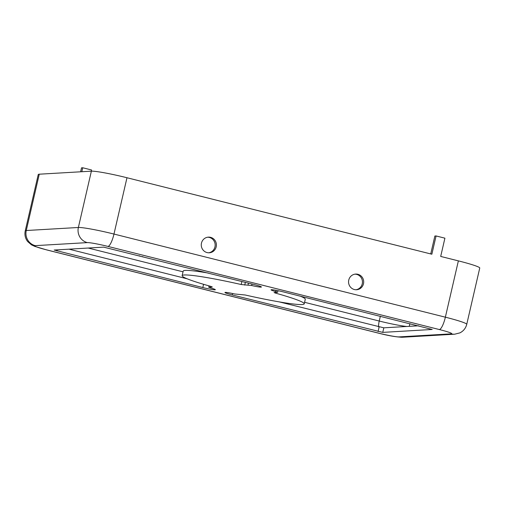 <?xml version="1.0" encoding="UTF-8"?>
<svg xmlns="http://www.w3.org/2000/svg" width="505" height="505" viewBox="0 0 505 505"><rect width="100%" height="100%" fill="white"/><g stroke="black" fill="none" stroke-linecap="round" stroke-linejoin="round"><path stroke-width="0.76" d="M382.765 332.385L432.198 329.468L283.57 291.959A10.182 0.757 -167 0 0 271.046 289.82A10.182 0.757 -167 0 0 275.806 291.587L277.63 292.269L274.064 292.546L275.837 293.209A62.652 4.659 13 0 1 304.237 303.852A62.652 4.659 13 0 1 245.19 294.996L234.711 293.979A10.182 0.757 -167 0 0 224.946 292.502A10.182 0.757 -167 0 0 232.262 294.945L382.765 332.385L383.819 327.821L418.493 325.801M300.248 296.138A62.652 4.659 13 0 1 305.291 299.282L304.237 303.852M279.139 301.87L383.819 327.821M68.939 249.148L187.185 278.81M182.141 275.661A62.652 4.659 13 0 1 241.182 284.517L251.667 285.533A10.182 0.757 -167 0 0 261.426 287.01A10.182 0.757 -167 0 0 254.116 284.567L103.613 247.128L54.18 250.044L202.808 287.553A10.182 0.757 -167 0 0 215.332 289.693A10.182 0.757 -167 0 0 210.572 287.926L208.742 287.244L212.308 286.966L210.534 286.303A62.652 4.659 13 0 1 182.141 275.661L183.195 271.097A62.652 4.659 13 0 1 208.294 273.072M142.833 256.654A7.834 7.569 -93.3 0 1 139.165 255.732M80.611 171.795L81.526 167.837L82.725 167.767L91.563 169.983L91.291 171.17M82.725 167.767L81.81 171.725M430.733 253.939L434.868 236.024L436.074 235.955L431.857 254.217L126.976 177.741A29.763 2.216 -167 0 0 91.373 171.17L39.264 174.2A29.763 2.216 -167 0 0 38.254 174.528L25.25 230.842C24.436 234.762 25.231 238.316 27.636 241.51L31.468 244.837L34.788 246.396L46.788 249.943A12.53 3.074 104.1 0 0 47.028 249.969L378.422 333.092A17.227 1.281 -167 0 0 399.032 336.898A12.53 12.114 86.7 0 0 402.573 337.233C396.595 337.125 388.471 335.737 378.188 333.073L46.788 249.943M208.691 252.797A7.834 7.569 86.7 0 0 207.782 237.211M355.974 289.744A7.834 7.569 86.7 0 0 355.065 274.158M399.032 336.898L451.142 333.868A12.53 12.114 86.7 0 0 454.683 334.196L459.891 332.883C463.47 331.065 465.755 328.212 466.746 324.324L479.75 268.01A29.763 2.216 -167 0 0 458.37 260.87L440.695 256.433L444.911 238.171L436.074 235.955M201.47 243.126A7.834 7.569 86.7 0 0 209.291 252.79A7.834 7.569 86.7 0 0 216.393 244.534A7.834 7.569 86.7 0 0 201.47 243.126M348.759 280.067A7.834 7.569 86.7 0 0 356.58 289.737A7.834 7.569 86.7 0 0 363.682 281.474A7.834 7.569 86.7 0 0 348.759 280.067M209.171 285.918L208.881 287.2M88.173 248.024L183.025 271.823M304.591 302.312L379.23 321.035L380.341 316.231M252.008 284.037L251.667 285.533M248.454 283.147L248.043 284.921M241.882 281.5L241.182 284.517M245.373 282.377L244.742 285.117M232.597 293.512L232.262 294.945M451.142 333.868A17.227 1.281 -167 0 0 439.35 329.544L107.956 246.421A17.227 1.281 -167 0 0 87.346 242.615L35.236 245.645A17.227 1.281 -167 0 0 47.028 249.969M57.261 249.83L56.996 250.979M87.346 242.615A12.53 12.114 -93.3 0 1 78.37 227.484L26.266 230.514L39.264 174.2M439.35 329.544A12.53 3.074 -75.9 0 0 445.366 317.184L113.972 234.055A29.763 2.216 -167 0 0 78.37 227.484L91.373 171.17M107.956 246.421A12.53 3.074 -75.9 0 0 113.972 234.055L126.976 177.741M409.265 326.337L409.883 323.642M276.096 290.312L275.806 291.587M35.236 245.645A12.53 12.114 -93.3 0 1 26.266 230.514A29.763 2.216 -167 0 0 25.25 230.842M466.746 324.324A29.763 2.216 -167 0 0 445.366 317.184L458.37 260.87M203.559 284.296L202.808 287.553M379.135 326.956L378.081 331.52M378.599 326.823A7.834 1.919 104.1 0 1 379.23 321.035A25.061 1.862 -167 0 0 406.853 326.476M276.027 292.395L275.837 293.209M208.742 287.244L209.057 285.887M454.683 334.196L402.573 337.233M277.63 292.269L277.996 290.684"/></g></svg>
